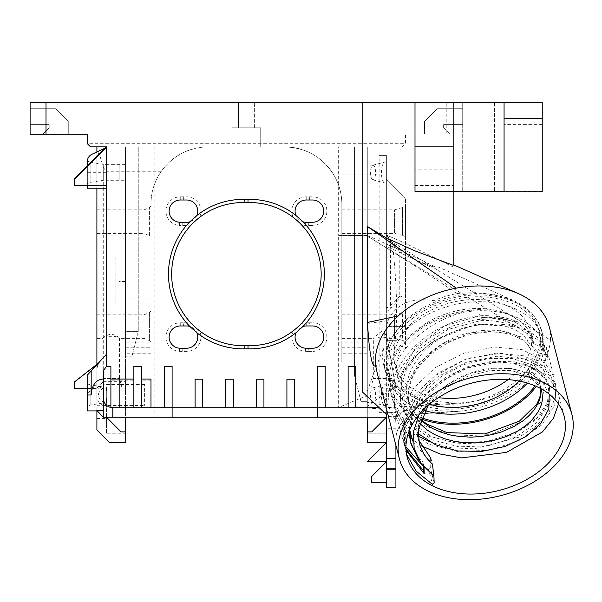 <?xml version="1.0" encoding="UTF-8"?>
<svg xmlns="http://www.w3.org/2000/svg" width="602" height="602" viewBox="0 0 602 602"><rect width="100%" height="100%" fill="white"/><g stroke="black" fill="none" stroke-linecap="round" stroke-linejoin="round"><path stroke-width="0.45" stroke-dasharray="3.01 2.26" d="M406.553 454.322L405.68 451.365L405.733 426.931L417.645 402.753L439.505 382.172L467.897 367.95L498.418 361.9L526.283 364.579L547.173 375.212L557.843 391.819L558.483 403.972M421.197 445.721L411.986 438.978M409.729 436.894L409.262 436.427M407.817 434.937L395.898 413.574L401.835 436.518L405.929 446.985M405.68 451.365L407.148 457.031M422.777 465.782L428.669 469.575L432.514 484.422M417.916 416.238A79.524 54.315 -14.5 0 1 390.63 386.86A79.524 54.315 -14.5 0 1 480.193 310.722L480.449 309.594C429.625 312.905 379.824 359.883 392.06 398.727L403.957 420.068L426.096 435.427L455.187 442.824L486.913 441.492L516.516 431.988L539.595 416.132L552.726 396.688L554.006 376.98L543.328 360.357L522.408 349.724L494.535 347.053L464.037 353.111L435.652 367.333L413.8 387.914L401.888 412.084L401.835 436.518M480.449 309.594A81.112 55.399 165.5 0 0 389.088 387.259L392.052 398.727M541.002 388.711L539.136 381.743L536.262 376.905C523.77 358.852 482.518 356.565 451.914 375.181C424.869 392.241 413.491 412.919 417.78 437.225L418.631 440.009M418.616 439.942L417.78 437.225M430.927 458.34L432.424 464.119M419.285 443.012C411.851 417.577 434.486 386.582 466.663 374.512C495.107 362.976 526.908 367.37 537.752 382.691M527.962 344.908A66.656 39.062 -16.4 0 1 529.038 346.428L527.555 340.642A66.438 38.927 163.6 0 0 526.472 339.122C515.199 323.176 481.291 319.105 452.094 332.327C421.52 345.119 400.917 374.911 408.005 399.435L412.4 409.947L415.877 414.974L420.512 419.963M386.371 179.148L405.455 198.239L386.371 179.148L386.371 326.6L386.371 179.148M386.371 433.109L386.371 340.333L395.913 340.333L386.371 340.333L395.913 340.333L395.913 388.049L367.288 388.049L395.913 388.049L395.913 340.333L395.913 348.867L395.913 340.333L386.371 340.333L386.371 326.6L405.455 326.6L405.455 198.239L405.455 348.867L405.455 326.6L386.371 326.6L386.371 351.147L386.371 174.956L333.847 174.956A57.258 57.258 0 0 1 341.838 204.131L341.838 342.854L367.288 342.854L367.288 433.109L386.371 433.109L386.371 442.711L367.288 461.794L386.371 461.794L371.735 476.423L371.735 482.789L386.371 482.789L386.371 442.711L367.288 442.711L367.288 433.109M183.166 325.968L183.136 322.785A14.313 14.313 0 0 1 183.745 322.785L183.708 325.968A11.137 11.137 0 0 0 183.166 325.968L180.254 325.96A11.137 11.137 0 0 0 169.117 336.751A11.137 11.137 0 0 0 179.569 348.212L182.812 348.212A11.137 11.137 0 0 0 184.024 348.212L186.048 348.212A2204.968 1559.15 -179.9 0 0 185.973 351.395A14.313 14.313 0 0 0 199.42 330.716A71.57 71.57 0 0 0 244.818 345.668A71.57 71.57 0 0 0 248.001 345.668A71.57 71.57 0 0 0 293.392 330.716L301.226 323.673A71.57 71.57 0 0 0 301.226 224.554L293.392 217.51A71.57 71.57 0 0 0 248.001 202.558A71.57 71.57 0 0 0 244.818 202.558A71.57 71.57 0 0 0 199.42 217.51A14.313 14.313 0 0 0 187.049 196.824L183.745 196.824L183.708 200.007A11.137 11.137 0 0 0 183.174 200.007A1193.871 844.192 -179.9 0 1 183.136 196.824A14.313 14.313 0 0 1 183.745 196.824M293.392 217.51A14.313 14.313 0 0 1 306.222 196.824L309.097 196.824L309.135 200.007L306.215 199.999A11.137 11.137 0 0 0 295.078 210.79A11.137 11.137 0 0 0 305.53 222.251A1813.758 1282.516 -179.9 0 0 305.44 225.426A14.313 14.313 0 0 1 301.226 224.554M301.226 323.673A14.313 14.313 0 0 1 306.222 322.785L309.097 322.785L309.127 325.968L306.215 325.96A11.137 11.137 0 0 0 295.078 336.751A11.137 11.137 0 0 0 305.53 348.212L308.773 348.212A11.137 11.137 0 0 0 309.985 348.212L312.009 348.212A2204.968 1559.15 -179.9 0 0 311.934 351.395L310.06 351.395A14.313 14.313 0 0 1 308.683 351.395A1984.847 1403.495 0.1 0 1 308.773 348.212M103.326 370.847L103.326 379.087M103.326 410.436L103.326 398.17L103.266 410.436M103.326 379.14L102.4 379.087M96.899 410.436L96.899 383.542L87.358 393.956L87.358 410.895M110.896 366.362L110.896 407.72L133.87 407.72L133.87 379.087L133.87 380.155L119.166 380.155L119.166 379.087L119.166 407.72M417.811 416.652L414.515 412.784L407.998 399.374L409.503 405.221C402.572 381.156 422.228 351.944 451.989 338.828C481.495 324.802 516.501 328.639 527.977 344.901M537.759 382.691L541.597 390.081M419.519 423.244L413.047 414.229L409.503 405.221M533.485 344.073A69.983 47.799 -14.5 0 0 481.848 317.457C507.155 316.404 523.815 323.131 531.822 337.647L533.485 344.073L543.674 347.249L545.6 354.668L538.293 352.855L524.681 337.978L500.789 330.626L471.163 332.71L441.665 344.336L418.021 363.811L404.875 387.906L404.853 412.543L418.104 433.523M424.771 410.617A79.524 54.315 -14.5 0 1 388.298 377.86A79.524 54.315 -14.5 0 1 451.673 305.349A79.524 54.315 -14.5 0 1 542.274 338.008A79.524 54.315 -14.5 0 1 527.457 383.113M519.067 381.058A69.983 47.799 165.5 0 0 533.033 340.401A69.983 47.799 165.5 0 0 453.306 311.663A69.983 47.799 165.5 0 0 397.538 375.475A69.983 47.799 165.5 0 0 429.482 404.243M508.05 379.621A69.983 47.799 165.5 0 0 530.708 331.401A69.983 47.799 165.5 0 0 450.981 302.663A69.983 47.799 165.5 0 0 395.205 366.475A69.983 47.799 165.5 0 0 438.406 397.644M529.038 346.421L529.549 347.527L538.293 352.855M531.822 337.647C529.03 337.451 527.6 338.444 527.54 340.634M549.257 394.182L542.477 382.089L529.467 373.172L511.557 368.514L490.562 368.808L468.672 374.098L448.099 384.181L430.866 398.163L418.872 414.868M434.17 482.872L430.325 468.025L430.069 461.335M430.483 457.196L430.167 457.618M409.593 430.204L414.304 401.557L435.344 375.701L467.333 358.401L501.97 353.223L530.339 360.733L545.103 378.244L542.349 400.586L522.559 421.377L490.525 434.599L454.111 436.157L422.295 424.899L402.881 402.881L400.571 374.888L415.734 347.196L444.351 325.998L479.026 315.922L481.848 317.472M428.737 460.372L413.025 441.416M543.674 347.249L544.599 347.008A79.524 54.315 -14.5 0 0 480.193 310.722L479.034 315.907M390.63 386.86L388.298 377.86M395.898 413.574C386.89 382.955 415.102 345.315 455.044 331.258C496.725 314.929 542.432 327.488 548.061 354.029L546.142 346.609L544.599 347.008A79.524 54.315 -14.5 0 1 535.058 385.844M421.362 417.668A79.524 54.315 -14.5 0 1 418.149 416.343M448.633 404.273A78.252 53.45 -14.5 0 1 387.199 368.544A78.252 53.45 -14.5 0 1 449.566 297.2A78.252 53.45 -14.5 0 1 538.715 329.332A78.252 53.45 -14.5 0 1 448.633 404.273M144.615 401.97L144.615 384.535L144.615 405.447L144.615 401.97L103.326 401.97L119.166 402.001L119.166 405.447L103.326 405.424L103.326 384.558L119.166 384.535L119.166 388.019L119.166 384.558M548.061 354.029L545.6 354.668M428.669 469.575L430.325 468.025M389.088 387.259A81.112 55.399 165.5 0 0 420.903 418.864M536.292 386.386A81.112 55.399 165.5 0 0 546.142 346.609L553.998 376.972M449.453 407.419A78.252 53.45 -14.5 0 1 388.019 371.697A78.252 53.45 -14.5 0 1 450.379 300.345A78.252 53.45 -14.5 0 1 539.527 332.485A78.252 53.45 -14.5 0 1 449.453 407.419M388.117 320.655C395.86 303.927 411.083 297.253 433.801 300.631A80.766 57.032 164.8 0 1 457.023 293.58L456.805 293.43C430.114 275.174 396.793 254.187 367.288 236.089L367.288 323.507L388.117 320.655C384.708 331.664 383.361 340.514 384.076 347.196L384.038 347.309C382.262 353.141 382.18 359.213 383.79 365.527L385.551 372.329A80.796 55.188 165.5 0 0 477.597 405.515A80.796 55.188 165.5 0 0 541.996 331.845A80.796 55.188 165.5 0 0 449.942 298.66A80.796 55.188 165.5 0 0 385.551 372.329M383.79 365.527C385.799 373.142 389.998 379.937 396.379 385.927A668.024 183.159 172.4 0 1 394.062 387.568C383.79 394.31 374.865 400.593 367.288 406.403L367.288 396.733L364.105 396.733L338.655 407.516L367.288 407.516L367.288 323.507M96.899 390.472L96.899 399.51L99.473 403.129L103.326 405.447L103.326 384.535L99.473 386.86L96.899 390.472L96.899 399.51M119.166 405.447L144.615 405.447M144.615 384.535L119.166 384.535M119.166 387.981L144.615 388.019M106.509 387.981L103.326 388.019L106.509 387.981L106.509 387.041L119.166 387.041L119.166 402.949L119.166 387.041L144.615 387.041M106.509 388.019L106.509 387.041L103.266 387.041L103.266 388.019L119.166 388.019M106.509 401.97L103.326 401.97L106.509 401.97L106.509 402.949L106.509 402.001M103.258 405.447L103.258 401.97L119.166 401.97L119.166 405.424M341.838 233.395L341.838 209.857L341.838 233.395L394.566 233.395L394.566 209.857L394.566 233.395L395.078 233.463L395.078 209.797L395.078 233.463L402.414 235.359L402.414 207.893L402.414 235.359L405.455 236.578L405.455 206.682L405.455 236.578M370.787 388.049L392.414 388.049L370.787 388.049L373.33 378.5L389.87 378.5L373.33 378.5L373.33 338.098L373.722 338.369C378.974 336.729 384.226 336.729 389.479 338.369L394.566 338.369L394.566 314.831L394.566 338.369L395.078 338.437L395.078 314.771L395.078 338.437L402.414 340.333L402.414 312.867L402.414 340.333L405.455 341.552L405.455 311.648L405.455 341.552M389.479 338.369L389.87 338.098L381.6 331.326L373.33 338.098M103.266 388.019L103.258 388.019C96.832 392.67 96.832 397.32 103.258 401.97M103.258 388.019L103.258 384.535M103.266 401.97L103.266 387.041L90.864 385.032L90.864 404.958L90.864 385.032L87.358 383.858L87.358 406.124L87.358 383.858M87.358 183.459L87.358 161.486L87.358 183.459L90.864 182.286L103.266 180.276L106.509 180.276L106.509 164.369L125.532 164.369L125.532 180.276L119.166 180.276L119.166 164.369L119.166 180.276L106.509 180.276L106.509 164.369L103.266 164.369L103.266 180.276L103.266 164.369L90.864 162.359L90.864 182.286L90.864 162.359L87.365 161.193M96.899 233.395L96.899 209.857L96.899 233.395L143.976 233.395L143.976 209.857L143.976 233.395L149.409 235.645L149.409 207.607L149.409 235.645L150.974 237.218L150.974 206.042L150.974 237.218M100.399 388.049L122.033 388.049L100.399 388.049L102.942 378.5L119.489 378.5L102.942 378.5L102.942 338.339C103.461 336.909 106.215 335.449 111.212 333.959C116.63 335.713 119.369 337.188 119.437 338.369L143.976 338.369L143.976 314.831L143.976 338.369L149.409 340.619L149.409 312.581L149.409 340.619L150.974 342.192L150.974 311.016L150.974 342.192M122.033 388.049L119.489 378.5L119.437 338.369C118.85 335.615 103.582 335.615 102.995 338.369L102.942 338.339M341.838 338.369L341.838 314.831L341.838 338.369L373.722 338.369M443.629 127.79L443.629 124.606L443.629 127.79L443.629 124.606L443.629 127.79L443.629 124.606L443.629 127.79L443.629 124.606L443.629 127.79L443.629 124.606L443.629 127.79L449.987 134.148L443.629 127.79M424.545 121.431L437.27 108.706L424.545 121.431L437.27 108.706L424.545 121.431L437.27 108.706L424.545 121.431L437.27 108.706L424.545 121.431L437.27 108.706L424.545 121.431L424.545 134.148L424.545 121.431M419.285 413.89L419.722 413.89C408.818 415.561 401.692 420.414 398.343 428.458C395.83 432.733 395.777 441.665 395.913 439.287L395.913 439.249A25.45 25.45 0 0 1 419.285 413.89C420.76 414.176 422.559 412.784 424.658 409.714L454.397 411.67L458.303 411.354L400.338 415.117C397.44 414.793 395.966 411.535 395.913 405.357L395.913 415.749A25.45 1.129 0 0 1 395.92 415.726A25.45 1.129 0 0 1 400.338 415.117L400.338 415.117M395.913 420.888L395.913 439.249L395.913 420.888C396.492 410.85 412.536 407.261 424.658 409.714M399.781 296.222L394.912 301.406C390.021 306.313 387.176 308.307 386.371 307.381L386.371 235.781L387.018 235.781L390.555 240.198L390.555 308.352L401.955 296.222L399.781 296.222L399.781 252.328L401.955 252.328L390.555 240.198M394.912 301.406L394.912 247.144L399.781 252.328M401.955 296.222L401.955 252.328M379.14 412.37L395.913 412.37L379.14 412.37L379.14 155.346L386.371 155.346L386.371 162.803A10.497 3.589 90 0 0 384.686 162.066A10.497 3.589 90 0 0 381.42 172.518A10.497 3.589 90 0 0 384.686 182.97A10.497 3.589 90 0 0 385.009 183.016A10.497 3.589 90 0 0 386.371 182.233L386.371 162.803M386.371 182.233L386.371 333.222L395.913 388.892L395.913 412.37L395.913 388.892L391.827 365.038L395.913 388.892L395.913 405.357M519.97 102.34L494.52 102.34L494.52 191.428L494.52 102.34L462.712 102.34L462.712 134.148L446.812 134.148L446.812 102.34L462.712 102.34L462.712 191.428L519.97 191.428L519.97 102.34L542.236 102.34L542.236 191.406L542.236 146.873L504.07 146.873L504.07 124.606L504.07 146.873L542.236 146.873L542.236 124.606L542.236 191.406L415.004 191.406L415.004 185.446L415.004 191.406L453.171 191.406L453.171 264.609M391.827 365.038C398.042 334.584 398.163 293.528 392.203 241.869L386.371 238.038L386.371 155.346L379.14 155.346M549.182 326.623A89.066 60.832 -14.5 0 1 550.424 340.122L392.203 241.869M550.424 340.122A89.066 60.832 -14.5 0 1 506.011 397.057A89.066 60.832 -14.5 0 1 458.303 411.354M385.009 405.688A10.497 3.589 90 0 0 388.599 394.709A10.497 3.589 90 0 0 384.686 384.738A10.497 3.589 90 0 0 381.42 395.19A10.497 3.589 90 0 0 384.686 405.643A10.497 3.589 90 0 0 385.009 405.688M373.052 402.505A7.314 2.506 -90 0 1 372.826 402.475A7.314 2.506 -90 0 1 370.554 395.19A7.314 2.506 -90 0 1 372.826 387.906A7.314 2.506 -90 0 1 373.052 387.876A7.314 2.506 -90 0 1 375.558 395.19A7.314 2.506 -90 0 1 373.052 402.505L367.288 402.505L367.288 387.876L367.288 402.505M367.288 391.533C372.962 374.873 378.545 360.131 384.038 347.309M367.288 236.089L367.288 396.733M396.379 385.927L422.295 399.976L456.053 403.272L459.461 402.994A1551.03 111.784 170.5 0 1 459.838 402.964C474.827 402.053 488.884 398.592 502.008 392.594C526.81 380.035 540.37 363.45 542.688 342.854L367.288 236.044L367.288 235.457L338.655 235.457L338.655 146.873L367.288 146.873L354.563 146.873L367.288 146.873L367.288 235.457L338.655 235.457L338.655 407.516M457.023 293.58A80.533 46.429 -7.5 0 1 459.808 293.272L475.377 292.632L492.857 294.288L506.696 297.802L514.477 300.94L521.595 304.838L526.035 307.938L531.852 313.19L538.376 322.183L542.078 332.387L542.688 342.854M434.478 267.115L430.904 267.115L436.126 267.115L403.904 251.741L386.371 244.043L386.371 246.353L430.904 267.115L416.689 260.485L434.478 267.115L438.482 267.115L513.047 300.27M386.371 244.043L386.371 246.353L416.689 260.485M364.105 396.733L364.105 235.457M125.532 433.229L125.532 442.711L109.624 442.711L96.899 429.986L96.899 389.938L106.321 389.938L106.441 433.229L125.532 433.229L125.532 388.049L96.899 388.049L96.899 150.056L100.082 156.422L103.266 167.281L103.266 381.683L96.899 388.049L125.532 388.049L125.532 146.873L208.239 146.873L96.899 146.873L106.441 146.873L106.441 171.781L160.997 171.781C172.661 155.737 188.411 147.437 208.239 146.873A57.258 57.258 0 0 0 150.974 204.131L150.974 298.968L125.532 298.968M106.321 389.938L106.321 397.726M106.441 433.229L106.441 397.726M98.216 363.269L74.633 381.803L74.633 388.629M87.358 388.2L96.899 388.2L96.899 388.629L96.899 388.2L74.633 388.2M96.899 418.578L106.441 418.578M96.899 405.274L106.441 405.274M96.899 402.836L106.321 402.836M96.899 338.369L96.899 314.831L96.899 338.369L102.995 338.369M125.532 342.847L150.974 342.847L150.974 204.131A57.258 57.258 0 0 1 160.997 171.781M125.532 361.93L150.974 361.93L150.974 298.968M150.974 361.93L125.532 361.937L150.974 361.937L150.974 342.847M138.257 331.371L131.891 356.82L125.532 356.82L131.891 356.82L138.257 331.371L125.532 331.371L125.532 356.82L125.532 331.371L138.257 331.371L138.257 146.873L138.257 331.371M360.922 401.353L354.563 375.904L367.288 375.904L367.288 401.353L367.288 375.904L354.563 375.904L360.922 401.353L367.288 401.353L360.922 401.353M462.712 134.148L405.455 134.148L405.455 143.697L402.279 146.873L284.58 146.873L367.288 146.873L367.288 361.937L341.838 361.937L341.838 342.854M367.288 342.854L367.288 361.937L341.838 361.937L367.288 361.93M367.288 298.968L341.838 298.968L341.838 361.93M341.838 298.968L341.838 204.131A57.258 57.258 0 0 0 284.58 146.873C305.929 147.603 322.348 156.956 333.847 174.956M395.913 351.147L386.371 351.147M49.183 127.79L49.183 124.606L49.183 127.79L49.183 124.606L49.183 127.79L49.183 124.606L49.183 127.79L49.183 124.606L49.183 127.79L49.183 124.606L49.183 127.79L42.825 134.148L49.183 127.79L42.825 134.148L68.274 134.148L42.825 134.148L49.183 127.79L42.825 134.148L68.274 134.148L68.274 121.431L55.55 108.706L68.274 121.431L55.55 108.706L68.274 121.431L55.55 108.706L68.274 121.431L55.55 108.706L68.274 121.431L55.55 108.706L68.274 121.431L68.274 134.148L42.825 134.148L49.183 127.79L42.825 134.148L68.274 134.148L68.274 121.431L68.274 134.148L68.274 121.431L68.274 134.148L42.825 134.148L49.183 127.79L42.825 134.148L68.274 134.148L68.274 121.431L68.274 134.148L42.825 134.148L49.183 127.79M30.1 124.606L49.183 124.606L30.1 124.606L49.183 124.606L30.1 124.606L49.183 124.606L30.1 124.606L49.183 124.606L30.1 124.606L49.183 124.606L30.1 124.606L30.1 108.706L55.55 108.706L30.1 108.706L55.55 108.706L30.1 108.706L55.55 108.706L30.1 108.706L55.55 108.706L30.1 108.706L55.55 108.706L30.1 108.706L30.1 124.606M446.812 134.148L405.455 134.148L405.455 143.697L402.279 146.873L90.541 146.873L87.358 143.697L405.455 143.697M462.712 108.706L437.27 108.706L462.712 108.706L462.712 124.606L462.712 108.706L437.27 108.706L462.712 108.706L462.712 124.606L443.629 124.606L462.712 124.606L462.712 108.706L437.27 108.706L462.712 108.706L462.712 124.606L443.629 124.606L462.712 124.606L462.712 108.706L437.27 108.706L462.712 108.706L462.712 124.606L443.629 124.606L462.712 124.606L462.712 108.706L462.712 124.606L443.629 124.606L462.712 124.606L443.629 124.606L462.712 124.606L462.712 108.706L437.27 108.706L462.712 108.706M449.987 134.148L424.545 134.148L449.987 134.148M462.712 102.34L462.712 191.428L453.171 191.428M542.236 102.34L542.236 191.428L519.97 191.428M504.07 191.406L542.236 191.406L504.07 191.406L504.07 102.34M415.004 185.446L453.171 185.446L453.171 146.873L453.171 169.139L453.171 146.873L415.004 146.873L415.004 169.139L415.004 102.34L415.004 146.873L453.171 146.873L453.171 102.34L415.004 102.34L415.004 191.406M453.171 185.446L453.171 191.406M232.094 127.79L260.719 127.79L232.094 127.79L260.719 127.79L232.094 127.79L260.719 127.79L232.094 127.79L260.719 127.79L232.094 127.79L260.719 127.79L232.094 127.79L260.719 127.79L232.094 127.79L232.094 146.873L260.719 146.873L232.094 146.873L260.719 146.873L232.094 146.873L260.719 146.873L232.094 146.873L260.719 146.873L232.094 146.873L260.719 146.873L232.094 146.873L260.719 146.873L232.094 146.873L232.094 127.79M238.452 127.79L254.36 127.79L238.452 127.79L254.36 127.79L238.452 127.79L254.36 127.79L238.452 127.79L254.36 127.79L238.452 127.79L254.36 127.79L238.452 127.79L254.36 127.79L238.452 127.79L238.452 102.34L254.36 102.34L238.452 102.34L254.36 102.34L238.452 102.34L238.452 127.79L238.452 102.34L254.36 102.34L238.452 102.34L238.452 127.79L238.452 102.34L254.36 102.34L238.452 102.34L254.36 102.34L238.452 102.34L238.452 127.79M395.913 445.375L395.913 421.302A130.401 89.066 -104.5 0 1 378.252 377.138M390.42 356.82L386.371 333.222L386.371 356.82L390.42 356.82L395.913 388.892L395.913 487.244L386.371 487.244L386.371 482.789M395.913 458.611L386.371 458.611M386.371 307.381L386.371 312.129L387.432 312.129L386.371 312.129L386.371 235.781L387.018 235.781M387.432 312.129L390.555 308.352M394.912 247.144C390.021 242.237 387.176 240.243 386.371 241.169M154.157 146.873L154.157 417.261L125.532 417.261L125.532 146.873L125.532 331.371L125.532 146.873L338.655 146.873M386.371 344.148L395.913 344.148M386.371 428.759L386.371 442.711L386.371 417.261L386.371 428.759L395.913 428.759M395.913 407.08L386.371 407.08L386.371 416.622L395.913 416.622M386.371 416.622L386.371 417.261L371.735 431.89L367.288 431.89M386.371 356.82L386.371 407.08M373.052 179.84A7.314 2.506 -90 0 1 372.826 179.81A7.314 2.506 -90 0 1 370.554 172.518A7.314 2.506 -90 0 1 372.826 165.234A7.314 2.506 -90 0 1 373.052 165.204A7.314 2.506 -90 0 1 375.558 172.518A7.314 2.506 -90 0 1 373.052 179.84L367.288 179.84L367.288 165.204L367.288 179.84M386.371 174.956L386.371 235.013L407.403 244.246L453.171 267.01M407.396 244.246L386.371 235.013L386.371 238.038M367.295 408.961L457.535 403.122A1551.03 111.784 170.5 0 1 459.461 402.994M367.288 406.403L367.288 236.044M103.266 167.281L106.441 171.781M103.266 381.683L125.532 381.683M96.899 388.049L96.899 389.938M125.532 180.276L125.532 164.369M125.532 431.89L121.077 431.89L106.509 417.321L125.532 417.261M103.266 417.261L106.509 417.261L103.266 417.261L96.899 410.895M87.358 393.956L87.358 375.129L100.241 361.065L98.028 364.428L96.975 368.311L96.899 388.2L96.899 369.658A12.725 12.725 0 0 1 98.999 362.66C98.134 364.097 98.134 364.097 98.999 362.66C98.134 364.097 98.134 364.097 98.999 362.66A12.725 12.725 0 0 0 96.899 369.658L96.899 383.542M87.358 185.514L87.358 165.964M87.358 173.91L106.441 173.91L106.441 188.23L106.441 147.513L91.948 154.278A7.954 7.954 0 0 0 87.358 161.486L87.358 188.23M74.633 178.689L74.633 185.514L74.633 185.047L74.633 185.514L106.441 185.514L106.441 147.212L74.633 179.118M183.174 200.007L180.254 199.999A11.137 11.137 0 0 0 169.117 210.79A11.137 11.137 0 0 0 179.569 222.251A1813.758 1282.516 -179.9 0 0 179.479 225.426A14.313 14.313 0 0 1 165.934 210.745A14.313 14.313 0 0 1 180.261 196.824L183.136 196.824M199.42 217.51L191.586 224.554A14.313 14.313 0 0 1 185.965 225.434L184.099 225.434A14.313 14.313 0 0 1 182.722 225.434L179.479 225.426M179.569 222.251L182.805 222.251A11.137 11.137 0 0 0 184.024 222.251L186.048 222.251A11.137 11.137 0 0 0 197.734 211.611A11.137 11.137 0 0 0 186.996 200.007L187.049 196.824M182.722 225.434A1980.994 1400.779 0.1 0 1 182.805 222.251M184.099 225.434A1980.994 1400.779 -179.9 0 0 184.024 222.251M185.965 225.434A583.571 412.648 0.1 0 1 186.048 222.251M186.996 200.007L183.708 200.007M310.06 351.395A1984.847 1403.495 -179.9 0 0 309.985 348.212M312.009 348.212A11.137 11.137 0 0 0 323.695 337.572A11.137 11.137 0 0 0 312.957 325.968L313.01 322.785A14.313 14.313 0 0 1 326.871 337.632A14.313 14.313 0 0 1 311.934 351.395M312.957 325.968L309.669 325.968L309.714 322.785L313.01 322.785M309.669 325.968A11.137 11.137 0 0 0 309.127 325.968M309.097 322.785A14.313 14.313 0 0 1 309.714 322.785M308.683 351.395L305.44 351.387A14.313 14.313 0 0 1 293.392 330.716M305.53 348.212A1813.758 1282.516 -179.9 0 0 305.44 351.387M308.683 225.434A1980.994 1400.771 0.1 0 1 308.766 222.251A11.137 11.137 0 0 0 309.985 222.251A524.432 370.832 0.1 0 1 310.068 225.434A14.313 14.313 0 0 1 308.683 225.434L305.44 225.426M309.985 222.251L312.009 222.251A11.137 11.137 0 0 0 323.695 211.611A11.137 11.137 0 0 0 312.957 200.007L313.01 196.824A14.313 14.313 0 0 1 326.871 211.671A14.313 14.313 0 0 1 311.934 225.434A2204.968 1559.15 0.1 0 1 312.009 222.251M311.934 225.434L310.068 225.434M309.097 196.824A14.313 14.313 0 0 1 309.706 196.824L313.01 196.824M312.957 200.007L309.669 200.007A11.137 11.137 0 0 0 309.135 200.007M309.706 196.824L309.669 200.007M305.53 222.251L308.766 222.251M179.569 348.212A1813.758 1282.516 -179.9 0 0 179.479 351.387A14.313 14.313 0 0 1 165.934 336.706A14.313 14.313 0 0 1 180.261 322.785L183.136 322.785M184.024 348.212A1984.854 1403.503 0.1 0 1 184.099 351.395A14.313 14.313 0 0 1 182.722 351.395L179.479 351.387M182.722 351.395A1984.854 1403.503 0.1 0 1 182.812 348.212M185.973 351.395L184.099 351.395M186.048 348.212A11.137 11.137 0 0 0 197.734 337.572A11.137 11.137 0 0 0 186.996 325.968L187.049 322.785A14.313 14.313 0 0 1 191.594 323.673L199.42 330.716M183.745 322.785L187.049 322.785M186.996 325.968L183.708 325.968M96.899 150.056L96.899 146.873M106.494 354.247L98.999 362.66L97.343 366.325L96.899 369.658L96.899 364.308M96.899 188.23L96.899 151.967M100.082 156.422L100.082 146.873M354.563 146.873L354.563 375.904L354.563 146.873M367.288 146.873L367.288 375.904L367.288 146.873M68.274 134.148L68.274 121.431L68.274 134.148L42.825 134.148L68.274 134.148M30.1 134.148L30.1 102.34L46.008 102.34L46.008 134.148L30.1 134.148M87.358 143.697L87.358 134.148L46.008 134.148M446.812 102.34L46.008 102.34M453.171 102.34L415.004 102.34M238.452 102.34L254.36 102.34L238.452 102.34M362.833 230.935L362.833 102.34M362.833 232.763L362.788 392.323L386.371 414.424L386.371 417.261L367.288 417.261L367.288 407.516M172.112 417.261L172.112 366.362M317.517 366.362L317.517 417.261M154.157 417.261L367.288 417.261M191.586 224.554A71.57 71.57 0 0 0 191.594 323.673M106.441 173.91L106.441 147.513L105.252 148.069M106.441 185.514L106.441 147.212M106.441 354.3L106.441 146.873M378.733 407.268L378.733 407.72L355.759 407.72L355.759 366.362M348.129 366.362L348.129 407.72L325.155 407.72L325.155 366.362M286.913 379.207L286.913 407.72L294.544 407.72L294.544 379.207M256.301 379.207L256.301 407.72L263.939 407.72L263.939 379.207M225.697 379.207L225.697 407.72L233.328 407.72L233.328 379.207M195.086 379.207L195.086 407.72L202.723 407.72L202.723 379.207M317.517 407.72L294.544 407.72M286.913 407.72L263.939 407.72M256.301 407.72L233.328 407.72M225.697 407.72L202.723 407.72M195.086 407.72L172.112 407.72M164.481 366.362L164.481 407.72L150.974 407.72L150.974 379.087M150.974 380.155L141.508 380.155L141.508 407.72L150.974 407.72M141.508 380.155L141.508 366.362M119.166 379.087L119.166 380.178L110.896 380.178M133.87 366.362L133.87 380.155M409.601 429.986L414.725 410.511L427.285 392.308L445.841 377.123L468.296 366.437L492.045 361.23L514.447 361.832L532.913 367.965L545.367 378.733L549.543 387.68L548.324 405.492L536.269 423.063L515.161 437.33L488.049 445.819L459.025 446.834L432.379 439.881L412.077 425.644L401.158 405.974L400.157 388.674L405.748 371.088L417.382 354.653L433.914 340.732L475.339 324.365L514.876 326.577A74.114 50.621 165.5 0 0 481.314 320.384L447.647 329.587L418.932 349.16L401.827 375.324L400.353 402.851L411.264 422.551L431.529 436.789L458.175 443.757L487.229 442.748L514.326 434.275L535.479 419.985L547.534 402.414L548.746 384.603L544.577 375.663L531.634 364.631L512.294 358.551L488.99 358.401L464.435 364.466L441.717 376.242L423.499 392.617L412.046 411.896L408.796 432.018M405.966 449.039L403.664 442.312L406.041 450.341M418.164 435.991L402.557 422.04L393.889 404.529C381.676 365.7 431.566 318.782 482.33 315.659A80.796 55.188 -14.5 0 1 519.067 322.439L498.795 318.496L475.873 319.67L452.463 326.013L430.656 337.135L412.536 352.17L399.796 369.929L393.648 388.922L394.686 407.614L406.546 428.88L428.594 444.186L457.58 451.56L489.178 450.243L518.676 440.784L541.665 424.997L554.743 405.635L556.015 386.01L545.374 369.47L524.545 358.89L496.778 356.241L466.407 362.291L438.143 376.461L416.373 396.974L404.514 421.061L404.461 445.39M393.889 404.529L394.686 407.614M403.664 442.312L403.716 417.969L415.576 393.889L437.353 373.375L465.609 359.206L495.988 353.156L523.748 355.812L544.577 366.392L555.217 382.932L555.443 397.35L549.062 412.092L536.563 425.802L518.939 437.18L474.459 448.806L451.244 447.79L429.911 442.003M410.135 440.649L410.556 442.184M415.628 453.291L423.131 462.471L423.289 466.415M423.996 467.25L423.131 462.471M423.921 465.549L418.367 459.206M482.33 315.659A6697.182 4573.146 165.4 0 0 481.314 320.384M519.067 322.439A6724.671 4593.034 -14.5 0 1 514.876 326.577M106.441 388.395L106.509 390.532L106.441 388.395M125.532 281.089L125.532 281.495L125.532 281.089L119.166 281.089L119.166 281.495L119.166 281.089L125.532 281.089M125.532 281.495L119.166 281.495M115.862 281.706L115.99 273.127L115.99 281.706M115.862 273.127L115.862 290.284M115.99 290.284L115.862 305.884M115.862 257.528L115.99 273.127M115.99 305.884L115.99 257.528M96.899 394.995L87.358 394.995M144.615 402.949L103.266 402.949L90.864 404.958L87.358 406.124M386.371 433.177L367.288 433.177M367.288 353.223L341.838 353.223M341.838 347.256L367.288 347.256M125.532 347.256L150.974 347.256M150.974 353.223L125.532 353.223M180.254 199.999L180.261 196.824M306.215 325.96L306.222 322.785M306.215 199.999L306.222 196.824M180.254 325.96L180.261 322.785M106.441 172.322L87.358 172.322M557.843 391.819L564.202 416.381M540.957 388.689L540.393 385.333L541.77 390.645M395.205 366.475L397.538 375.475M530.708 331.401L533.033 340.401M529.549 347.527C526.095 342.079 519.947 337.85 511.098 334.84C497.719 330.746 482.292 331.175 464.819 336.119C449.634 340.792 436.683 348.347 425.96 358.792C407.419 377.153 406.628 396.831 409.518 405.244M541.123 388.787L530.324 376.844L511.557 370.539L489.998 370.606L467.152 376.483L446.676 387.462L430.46 402.362L428.15 405.379M420.7 419.413L417.946 416.787M544.599 347.008L542.274 338.008M387.199 368.544L388.019 371.697M538.715 329.332L539.527 332.485M341.838 209.857L394.566 209.857L405.455 206.682M341.838 314.831L394.566 314.831L405.455 311.648M392.414 388.049L389.87 378.5L389.87 338.098M96.899 209.857L143.976 209.857L149.409 207.607L150.974 206.042M96.899 314.831L143.976 314.831L149.409 312.581L150.974 311.016M419.729 413.89L454.397 411.67M372.826 402.475L384.686 405.643M372.826 387.906L384.686 384.738M541.649 330.513L541.996 331.845M87.358 388.629L96.899 388.629M96.899 420.881L106.441 420.881M542.236 124.606L504.07 124.606M453.171 169.139L415.004 169.139M395.913 348.867L405.455 348.867M372.826 179.81L384.686 182.97M372.826 165.234L384.686 162.066M518.472 293.663L517.449 293.204M373.052 165.204L367.288 165.204M373.052 387.876L367.288 387.876M420.896 405.53L456.053 403.272M403.904 251.741L367.077 235.359M98.367 363.728L74.633 382.27M260.719 146.873L260.719 127.79L260.719 146.873M254.36 127.79L254.36 102.34L254.36 127.79M74.633 185.047L106.441 185.047M400.353 402.866L401.15 405.936M548.746 384.618L549.543 387.688M555.217 382.932L556.015 386.017"/><path stroke-width="0.9" d="M558.483 403.972L553.388 418.315L542.41 431.965L506.493 452.395L461.546 457.881L439.949 453.961L421.197 445.721M411.986 438.978L409.729 436.894M409.262 436.427L407.817 434.937M407.148 457.031A81.112 55.399 -14.5 0 1 471.795 383.075A81.112 55.399 -14.5 0 1 564.202 416.381A81.112 55.399 -14.5 0 1 499.555 490.344A81.112 55.399 -14.5 0 1 407.148 457.031M418.872 414.868L413.386 431.867L414.161 448.595L421.242 463.751L433.914 476.182L434.17 482.872L432.514 484.422L416.23 471.2L406.553 454.322M405.929 446.985L422.777 465.782M418.631 440.009L430.934 458.325L418.616 439.942M433.914 476.182L432.424 464.104C425.825 458.062 421.445 451.026 419.285 443.012L418.33 429.617L428.15 405.379M302.972 326.442A74.753 74.753 0 0 0 302.972 221.792A11.137 11.137 0 0 0 305.53 222.251L308.766 222.251A11.137 11.137 0 0 0 309.985 222.251L312.009 222.251A11.137 11.137 0 0 0 323.695 211.611A11.137 11.137 0 0 0 312.957 200.007L309.669 200.007A11.137 11.137 0 0 0 309.135 200.007L306.215 199.999A11.137 11.137 0 0 0 295.958 215.478A74.753 74.753 0 0 0 248.001 199.382L248.001 202.558A71.57 71.57 0 0 1 321.159 274.113A71.57 71.57 0 0 1 248.001 345.668L248.001 348.851A74.753 74.753 0 0 0 295.958 332.748A11.137 11.137 0 0 0 305.53 348.212L308.773 348.212A11.137 11.137 0 0 0 309.985 348.212L312.009 348.212A11.137 11.137 0 0 0 323.695 337.572A11.137 11.137 0 0 0 312.957 325.968L309.669 325.968A11.137 11.137 0 0 0 309.127 325.968L306.215 325.96A11.137 11.137 0 0 0 302.972 326.442L295.958 332.748M295.958 215.478L302.972 221.792M248.001 199.382A74.753 74.753 0 0 0 244.818 199.382L244.818 202.558A71.57 71.57 0 0 1 248.001 202.558M248.001 345.668A71.57 71.57 0 0 1 244.818 345.668L244.818 348.851A74.753 74.753 0 0 0 248.001 348.851M189.841 221.792L196.862 215.478A11.137 11.137 0 0 0 186.996 200.007L183.708 200.007A11.137 11.137 0 0 0 183.174 200.007L180.254 199.999A11.137 11.137 0 0 0 169.117 210.79A11.137 11.137 0 0 0 179.569 222.251L182.805 222.251A11.137 11.137 0 0 0 184.024 222.251L186.048 222.251A11.137 11.137 0 0 0 189.841 221.792A74.753 74.753 0 0 0 189.841 326.442A11.137 11.137 0 0 0 186.996 325.968L183.708 325.968A11.137 11.137 0 0 0 183.166 325.968L180.254 325.96A11.137 11.137 0 0 0 169.117 336.751A11.137 11.137 0 0 0 179.569 348.212L182.812 348.212A11.137 11.137 0 0 0 184.024 348.212L186.048 348.212A11.137 11.137 0 0 0 196.862 332.748A74.753 74.753 0 0 0 244.818 348.851M244.818 199.382A74.753 74.753 0 0 0 196.862 215.478M244.818 345.668A71.57 71.57 0 0 1 171.653 274.113A71.57 71.57 0 0 1 244.818 202.558M196.862 332.748L189.841 326.442M103.326 398.17L103.326 370.847L106.494 366.362L106.494 354.247L91.173 370.967L91.173 394.995C91.85 385.348 95.598 380.05 102.4 379.087L103.326 379.087L103.266 417.261L112.807 417.261L112.807 407.72L133.87 407.72L133.87 366.362L141.508 366.362L141.508 407.72L164.481 407.72L164.481 366.362L172.112 366.362L172.112 407.72L317.517 407.72L317.517 417.261L172.112 417.261L172.112 407.72L164.481 407.72M125.532 417.261L125.532 442.711L109.624 442.711L96.899 429.986L96.899 410.895L87.358 410.895L87.358 375.129L91.173 370.967M103.266 410.436L96.899 410.436L103.266 417.261L103.266 398.17C103.612 403.084 106.155 406.199 110.896 407.524L110.896 366.362L106.494 366.362M112.807 407.72L110.896 407.524M420.512 419.963L427.826 425.682L433.244 428.835L441.371 432.364L450.176 434.945L459.484 436.548L471.118 437.15L480.765 436.563L492.451 434.539L501.556 431.897L514.07 426.434L522.875 420.881L528.97 415.749L533.929 410.21L538.301 403.084L540.393 397.177L541.002 388.711M541.597 390.081L542.583 398.351L541.574 404.183L538.376 411.587L531.867 420.128L526.028 425.403L517.464 431.167L505.251 436.886L496.296 439.738L484.633 442.056L474.978 442.876L463.066 442.545L453.712 441.176L444.803 438.813L434.682 434.591L427.435 430.182L419.519 423.244M527.457 383.113A79.524 54.315 -14.5 0 1 424.771 410.617M429.482 404.243A69.983 47.799 165.5 0 0 452.478 407.419A69.983 47.799 165.5 0 0 519.067 381.058M438.406 397.644A69.983 47.799 165.5 0 0 450.153 398.426A69.983 47.799 165.5 0 0 508.05 379.621M418.104 433.523L435.652 444.833L457.64 450.966L481.683 451.44L505.168 446.451L525.569 436.766L540.656 423.673L548.836 408.856L549.257 394.182M430.167 457.618L430.069 461.335L428.737 460.372M413.025 441.416L409.593 430.204M535.058 385.844A79.524 54.315 -14.5 0 1 421.362 417.668M420.903 418.864A81.112 55.399 165.5 0 0 536.292 386.386M399.45 459.025A89.066 60.832 165.5 0 0 500.917 495.604A89.066 60.832 165.5 0 0 571.9 414.387A89.066 60.832 165.5 0 0 470.433 377.815A89.066 60.832 165.5 0 0 399.45 459.025L378.252 377.138A130.401 89.066 -104.5 0 1 375.731 366.024C371.697 367.258 370.779 355.142 369.357 346.865L367.303 322.491L367.333 226.435L386.371 238.008L415.004 250.876L453.171 265.286L453.171 102.34L415.004 102.34L415.004 191.406L504.07 191.406L504.07 118.248L542.236 118.248L542.236 102.34L504.07 102.34L504.07 118.248M395.913 421.302L395.913 415.749M317.517 417.261L386.371 417.261L371.735 431.89L367.288 431.89L367.288 442.711L386.371 442.711L367.288 461.794L386.371 461.794L371.735 476.423L371.735 482.789L386.371 482.789M87.358 388.629L74.633 388.629L74.633 381.803L98.216 363.269M74.633 388.2L87.358 388.2M504.07 191.406L453.171 191.428M542.236 191.406L542.236 118.248M375.731 366.024A89.066 60.832 -14.5 0 1 376.897 349.055A89.066 60.832 -14.5 0 1 398.231 315.937L367.303 322.491M398.231 315.937A89.066 60.832 -14.5 0 1 430.814 295.68A89.066 60.832 -14.5 0 1 456.271 288.132L367.333 226.435M456.271 288.132A89.066 60.832 -14.5 0 1 459.484 287.575A89.066 60.832 -14.5 0 1 518.472 293.656A89.066 60.832 -14.5 0 1 549.182 326.623L571.9 414.387M395.913 458.611L395.913 468.153L386.371 468.153L386.371 458.611L395.913 458.611L395.913 445.375M386.371 468.153L386.371 487.244L395.913 487.244L395.913 468.153M395.913 469.244L386.371 469.244M106.441 354.3L106.441 146.873L90.541 146.873L87.358 143.697L87.358 134.148L46.008 134.148L46.008 102.34L30.1 102.34L30.1 134.148L46.008 134.148M125.532 431.89L121.077 431.89L106.509 417.261M87.358 165.964L87.358 161.486A7.954 7.954 0 0 1 91.948 154.278L105.252 148.069M106.441 188.23L87.358 188.23L87.358 185.514M106.441 185.514L74.633 185.514L74.633 178.689L106.441 146.873M96.899 364.308L96.899 188.23M96.899 151.967L96.899 146.873M504.07 102.34L453.171 102.34M362.833 232.763L362.833 102.34L415.004 102.34M362.833 230.935L362.788 392.323L386.371 414.424L386.371 458.611M325.155 407.72L325.155 366.362L317.517 366.362L317.517 407.72L378.733 407.72L378.733 407.268M378.733 407.72L379.215 407.72M367.288 431.89L367.288 417.261M74.633 179.118L106.441 147.212M348.129 407.72L348.129 366.362L355.759 366.362L355.759 407.72M286.913 407.72L286.913 379.207L294.544 379.207L294.544 407.72M256.301 407.72L256.301 379.207L263.939 379.207L263.939 407.72M225.697 407.72L225.697 379.207L233.328 379.207L233.328 407.72M195.086 407.72L195.086 379.207L202.723 379.207L202.723 407.72M141.508 379.087L150.974 379.087L150.974 407.72M133.87 407.72L141.508 407.72M362.833 102.34L46.008 102.34M133.87 379.087L119.166 379.087L119.166 407.72M172.112 417.261L112.807 417.261M406.041 450.341L424.252 473.774L423.454 470.696L405.966 449.039M429.911 442.003L418.164 435.991M408.796 432.018L410.925 443.727L409.601 429.986M410.556 442.184L415.628 453.291M418.367 459.206L410.925 443.704M423.289 466.415L423.454 470.696M424.252 473.774L423.996 467.25M91.173 394.995L87.358 394.995M453.171 146.873L415.004 146.873M541.77 390.645L541.89 391.119M541.905 391.165L541.123 388.787M540.957 388.689L539.851 397.493L536.788 404.16L519.383 421.152L485.009 433.937L446.977 432.605L427.006 424.154L420.7 419.413M517.449 293.204L453.171 264.609M119.166 379.087L110.896 379.087"/></g></svg>
